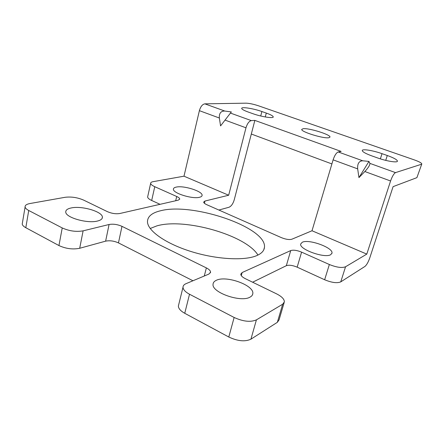 <?xml version="1.0" encoding="UTF-8"?>
<svg xmlns="http://www.w3.org/2000/svg" width="444" height="444" viewBox="0 0 444 444"><rect width="100%" height="100%" fill="white"/><g stroke="black" fill="none" stroke-linecap="round" stroke-linejoin="round"><path stroke-width="0.67" d="M219.347 118.01C219.047 113.32 220.857 110.994 224.769 111.033L231.33 111.938L220.574 125.896L219.347 118.01L199.389 110.667L183.988 176.19L153.052 181.679C151.465 181.973 150.666 182.517 150.655 183.305C150.755 184.365 152.126 185.503 154.762 186.708L176.701 196.487C178.643 197.375 179.642 198.224 179.715 199.034L178.233 200.172L119.769 213.514C115.867 214.125 111.76 213.509 107.448 211.677L83.677 200.127C77.545 197.497 71.362 196.548 65.129 197.291L29.948 203.535C26.579 204.179 24.958 205.317 25.097 206.96C25.314 208.147 26.529 209.324 28.732 210.495L62.232 227.944C69.242 231.08 76.207 232.046 83.111 230.847L109.074 224.498C113.203 223.787 117.505 224.403 121.983 226.351L118.459 242.896C114.025 240.914 109.746 240.337 105.628 241.153L79.698 248.274C72.805 249.656 65.89 248.751 58.947 245.56L62.232 227.944M357.67 168.881C357.32 163.658 359.007 160.961 362.72 160.789L368.953 161.416L369.88 163.37C370.052 164.968 368.381 167.688 364.851 171.523L358.946 177.606L357.67 168.881L333.111 159.851L312.01 230.758L366.794 254.107L345.554 266.761L340.753 281.873L364.89 266.472C366.627 265.035 368.254 262.182 369.769 257.914L393.09 186.641L416.905 177.644L421.8 163.936C421.6 162.965 419.103 161.622 414.313 159.901L258.525 105.811C253.513 104.168 249.362 103.285 246.07 103.169L204.845 103.846C202.414 104.296 200.594 106.566 199.389 110.667M340.753 281.873C337.168 283.4 331.79 282.695 324.636 279.753L297.158 267.16C292.613 265.279 289.005 264.791 286.336 265.69L252.619 282.218M331.896 163.93L251.315 134.027L234.221 199.889C233.006 203.818 231.263 206.271 228.982 207.259L218.87 210.04M160.056 204.318L151.682 200.483C149.073 199.251 147.719 198.074 147.636 196.953L147.747 196.459M58.947 245.56L25.802 227.705C23.621 226.512 22.422 225.286 22.222 224.037L22.416 222.855M192.957 280.763L118.459 242.896M121.983 226.351L206.36 267.904C209.102 269.303 210.506 270.729 210.567 272.183L208.913 274.059L185.992 283.688C184.044 284.526 183.05 285.703 183.006 287.218C183.122 289.605 185.292 291.941 189.516 294.233L184.748 313.298C180.575 310.955 178.449 308.53 178.371 306.027L178.727 304.567M184.748 313.298L228.793 337.018C237.712 341.181 245.088 341.902 250.927 339.177L277.35 322.322L282.673 304.218L284.36 301.909C284.388 299.189 281.79 296.509 276.584 293.861L245.338 278.677C242.324 277.15 240.809 275.635 240.787 274.142L242.141 272.544L241.297 275.652M284.11 302.764L279.071 319.863L277.35 322.322M257.947 255.067C245.998 235.192 184.66 217.671 156.832 225.891L150.194 228.494M160.267 210.839C151.842 212.898 147.58 216.517 147.469 221.706C147.536 230.658 165.301 243.467 190.881 251.465C216.428 259.496 244.594 260.95 256.782 255.6C261.599 253.485 264.158 250.727 264.463 247.325C266.999 227.339 192.308 202.053 160.267 210.839M345.554 266.761C341.985 268.159 336.585 267.41 329.359 264.507L301.598 252.137C297.014 250.283 293.39 249.761 290.731 250.577L242.141 272.544M282.673 304.218L256.41 319.863L250.927 339.177M189.516 294.233L234.138 317.471C243.168 321.573 250.594 322.372 256.41 319.863M183.988 176.19L228.671 195.238L204.95 201.038L204.401 203.269M312.01 230.758L291.88 239.211C289.322 239.927 285.836 239.405 281.429 237.651L206.876 204.745C204.789 203.79 203.718 202.897 203.668 202.064L204.95 201.038M216.356 280.286C214.252 281.23 213.148 282.551 213.053 284.249C211.555 292.468 241.009 302.791 250.077 297.091C251.776 296.181 252.686 295.005 252.819 293.562C254.218 285.27 226.279 275.225 216.356 280.286M302.264 242.263L300.682 244.006C298.984 249.312 324.725 258.58 330.669 254.701L331.968 253.152C333.483 247.752 308.774 238.783 302.264 242.263M71.234 207.942C67.471 208.73 65.645 210.106 65.751 212.066C65.59 217.588 87.479 223.793 97.497 221.034C100.844 220.207 102.47 218.909 102.392 217.138C102.52 211.638 81.796 205.544 71.234 207.942M176.29 187.091C174.403 187.473 173.443 188.162 173.41 189.15C172.688 193.151 192.435 199.317 199.545 197.275C201.21 196.87 202.064 196.22 202.103 195.316C202.73 191.303 183.794 185.298 176.29 187.091M421.4 164.28L395.515 172.616C393.872 173.554 392.23 176.34 390.576 180.986L366.794 254.107M333.111 159.851C334.621 155.367 336.33 152.736 338.239 151.959L341.131 151.415L254.85 120.396L251.337 120.613C249.067 121.168 247.28 123.565 245.976 127.8L228.671 195.238M220.574 125.896L231.33 111.938M377.433 157.886C386.63 161.216 397.591 162.959 397.447 161.122C397.164 159.729 393.778 157.859 387.29 155.511L382.018 153.663C372.971 150.433 362.143 148.696 362.26 150.555C362.487 151.854 365.728 153.657 371.989 155.955L377.433 157.886M248.318 112.071L252.847 113.675C261.444 116.811 273.77 118.692 273.243 116.861C273.005 115.912 270.69 114.652 266.3 113.081L261.888 111.533C253.446 108.491 241.231 106.582 241.691 108.436C241.902 109.329 244.111 110.539 248.318 112.071M303.152 128.705L301.726 129.426C300.877 131.801 323.526 138.794 328.793 137.745L329.997 137.063C330.652 134.626 308.88 127.878 303.152 128.705M421.772 164.025L416.905 177.644M254.85 120.396L251.315 134.027M358.946 177.606L368.953 161.416M290.731 250.577L286.336 265.69M234.138 317.471L228.793 337.018M25.802 227.705L28.732 210.495M206.36 267.904L204.296 276.002M109.074 224.498L105.628 241.153M79.698 248.274L83.111 230.847M329.359 264.507L324.636 279.753M301.598 252.137L297.158 267.16M245.976 127.8L225.169 120.146M390.576 180.986L364.851 171.523M362.72 160.789L338.239 151.959M251.337 120.613L230.575 113.126M224.769 111.033L204.845 103.846M395.515 172.616L369.88 163.37M387.29 155.511L385.731 160.378M382.018 153.663L380.364 158.869M266.3 113.081L265.279 116.955M261.888 111.533L260.722 115.995M176.701 196.487L175.702 200.749M151.682 200.483L154.762 186.708M263.753 249.872L264.463 247.325M252.453 294.872L252.819 293.562M331.823 253.607L331.968 253.152M102.137 218.387L102.392 217.138M201.97 195.865L202.103 195.316M183.006 287.218L178.371 306.027M210.567 272.183L210.389 272.86M22.222 224.037L25.097 206.96M179.715 199.034L179.631 199.367M147.636 196.953L150.655 183.305"/></g></svg>
